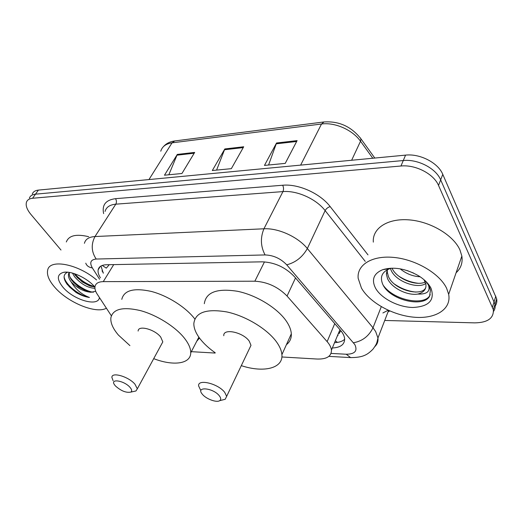 <?xml version="1.0" encoding="UTF-8"?>
<svg xmlns="http://www.w3.org/2000/svg" width="523" height="523" viewBox="0 0 523 523"><rect width="100%" height="100%" fill="white"/><g stroke="black" fill="none" stroke-linecap="round" stroke-linejoin="round"><path stroke-width="0.78" d="M339.473 333.177L339.983 331.719L341.349 331.36M338.113 335.217L337.355 335.929M109.261 264.697L106.306 268.136L102.247 265.436M281.89 356.974L317.154 359.04C326.718 359.308 331.484 356.326 331.451 350.096C331.164 347.429 329.725 344.605 327.137 341.63L287.055 296.044C278.014 286.852 267.273 281.91 254.845 281.211L103.266 281.636C98.409 281.747 95.65 283.394 94.996 286.584C94.65 288.814 95.421 291.376 97.304 294.286L111.347 315.774M191.346 351.665L215.11 353.058M60.995 250.02L30.942 214.456C26.967 209.631 25.483 205.519 26.496 202.12C27.34 199.878 29.366 198.59 32.57 198.263L400.958 166.013C415.458 164.438 433.796 173.911 438.522 185.423L493.346 309.681C493.875 318.246 487.671 322.639 474.727 322.868L384.732 320.455M29.406 198.06C30.262 195.798 32.295 194.504 35.499 194.17L403.266 160.541C417.727 158.914 435.986 168.341 440.66 179.86L495.02 304.249C495.503 306.903 495.006 309.283 493.535 311.375C495.006 309.283 495.503 306.903 495.02 304.249L440.66 179.86C435.986 168.341 417.727 158.914 403.266 160.541L35.499 194.17C32.295 194.504 30.262 195.798 29.406 198.06M332.327 347.991C340.636 347.573 344.742 344.467 344.637 338.669C344.363 336.028 342.99 333.249 340.519 330.34L294.292 276.523C285.349 267.253 274.667 262.356 262.232 261.833L106.385 264.749C101.606 264.939 98.867 266.632 98.154 269.842C97.755 272.137 98.501 274.784 100.383 277.778L100.416 277.824M344.67 339.283C342.421 341.369 339.048 342.493 334.563 342.637M103.293 273.169L100.965 266.017M32.302 194.026C33.171 191.758 35.204 190.444 38.408 190.097L405.56 155.122C419.982 153.442 438.15 162.823 442.778 174.349L496.673 298.862C497.144 301.51 496.654 303.883 495.203 305.988M194.674 152.415L181.945 173.492L164.464 175.205L177.304 154.416L194.674 152.415M297.103 140.622L285.231 163.385L264.461 165.418L276.53 142.995L297.103 140.622M243.698 146.773L231.343 168.661L212.318 170.518L224.831 148.944L243.698 146.773M216.587 170.106L224.831 148.944M268.58 165.013L276.53 142.995M168.837 174.774L177.304 154.416M106.391 308.197C96.232 314.245 67.866 302.627 54.778 287.277C48.999 280.622 46.632 274.895 47.685 270.103C49.626 258.61 78.11 263.958 96.552 279.936M99.416 297.522C98.442 307.217 73.58 300.045 63.028 287.297C56.661 279.36 56.811 274.379 63.479 272.352C71.305 270.587 87.498 278.158 94.931 287.088M67.617 272.208C63.035 274.34 62.937 278.445 67.323 284.525L76.103 292.488C80.803 295.26 85.249 296.914 89.44 297.456C81.693 294.547 75.619 289.396 71.22 282.008C68.899 278.916 68.029 276.157 68.605 273.732L69.441 272.437M69.454 272.437C68.892 274.863 69.762 277.615 72.063 280.688L78.202 286.663L87.099 291.396L90.989 292.265C83.791 291.618 77.201 288.199 71.22 282.008M69.258 272.405L68.605 273.732M74.201 273.607L75.417 275.438L82.255 281.949L89.577 285.833L94.846 286.996M72.468 273.098L74.58 276.745C81.045 284.113 87.831 287.964 94.938 288.304M90.989 292.265L95.709 291.298M66.323 241.986C68.781 235.474 76.24 233.716 88.688 236.703M76.973 277.308L82.157 281.59L91.584 286.467M73.292 282.185L77.907 286.14L88.733 291.873M68.958 286.447L76.103 292.488M74.763 273.797C80.47 280.276 87.034 284.525 94.454 286.545M69.919 276.994C74.508 284.113 85.949 291.442 93.362 292.246M64.081 276.706C65.225 284.832 79.816 296.018 89.44 297.456M130.005 387.353C131.959 389.642 132.201 391.23 130.743 392.119C126.121 392.969 121.029 390.923 115.465 385.974L114.57 384.863C109.614 378.24 124.173 380.502 130.005 387.353M113.118 380.744L111.896 377.449C111.477 371.618 128.573 376.54 134.967 384.202L137.314 388.831L135.941 390.975L133.528 391.505M161.653 344.023L162.816 341.879L160.724 337.074C154.782 329.261 138.046 324.881 138.137 331.059M129.913 345.605L118.433 335.086C112.929 328.621 110.405 322.868 110.863 317.827C112.896 308.975 122.689 306.55 140.256 310.557C156.717 314.964 175.355 326.679 184.423 338.191C188.711 343.696 190.823 348.573 190.738 352.835C190.686 364.047 173.244 366.231 153.703 358.654M121.794 299.359C124.003 290.285 133.81 287.637 151.225 291.409C167.53 295.606 185.861 307.217 194.674 318.808L194.831 319.017M199.505 338.054L196.779 341.179M219.353 395.833C221.039 398.042 221.157 399.65 219.693 400.664C216.607 402.893 205.977 398.925 202.336 394.218L202.29 394.159C195.314 386.144 213.194 387.752 219.353 395.833M200.61 390.145L198.635 385.967C197.419 378.541 218.261 383.575 224.759 392.42L226.642 396.375L225.171 399.297L221.719 400.16M249.51 348.442L250.988 345.35L249.308 341.251C243.3 332.197 222.942 327.914 223.785 335.727M215.241 352.79C209.023 348.442 204.003 343.827 200.172 338.937C195.909 333.406 193.798 328.274 193.83 323.547C195.295 312.323 206.35 308.459 227.002 311.97C246.294 316.127 267.953 329.444 276.968 342.552C279.968 346.906 281.609 350.94 281.904 354.659C283.237 368.493 263.527 372.997 241.306 365.649M204.31 303.686C205.97 292.213 217.032 288.075 237.488 291.278C256.59 295.168 277.87 308.341 286.611 321.547C289.52 325.934 291.082 330.02 291.318 333.805C291.514 338.355 289.879 341.977 286.414 344.664M446.635 288.33L448.669 294.299C451.597 309.387 435.306 319.187 414.013 317.206C392.74 315.362 369.735 302.647 361.458 288.101L358.163 278.308C356.745 264.932 371.925 255.244 393.871 257.427C415.765 259.467 439.68 273.522 446.635 288.33M373.324 242.129C372.213 228.479 387.34 218.202 408.823 219.856C430.259 221.373 453.415 235.075 459.972 250.014L461.855 256.061C462.862 262.729 460.94 268.299 456.089 272.777M387.38 269.678L387.249 272.032L388.393 276.419C393.812 290.173 421.943 297.149 425.787 287.558M387.844 268.469L387.543 268.972M387.125 269.816L386.379 274.215L387.53 278.596C391.596 288.108 407.535 295.841 417.74 294.076C423.695 292.507 426.422 289.252 425.912 284.316L424.061 279.753M390.328 268.221L390.969 269.92C395.591 281.622 417.89 289.317 425.748 283.525M392.002 268.155C396.728 279.027 416.504 286.441 425.258 282.028M425.617 281.858L426.075 281.609M426.467 283.002L426.977 282.557M400.141 268.822C406.181 273.751 412.843 276.406 420.126 276.772M389.831 268.645C382.261 271.685 379.822 276.713 382.509 283.728C388.883 300.006 423.571 308.152 429.599 296.195L430.436 290.03L429.082 286.029L426.971 282.688L428.559 285.421C430.436 291.514 426.833 294.397 417.74 294.076M375.521 288.14C371.291 279.628 373.697 273.47 382.744 269.665C393.741 266.521 405.678 268.547 418.557 275.765C424.506 279.485 428.664 283.656 431.037 288.284C435.025 300.248 428.965 306.641 412.869 307.472C398.278 307.263 381.169 298.404 375.521 288.14M407.025 270.509L413.601 273.091M398.48 275.948C404.606 280.001 411.189 282.446 418.237 283.289M394.375 284.002C401.01 288.572 408.162 291.265 415.85 292.076M383.483 285.63C394.747 301.209 425.944 306.125 430.226 294.606M339.375 333.38L338.433 333.341M335.348 340.748L337.42 342.395M113.72 264.612L103.266 281.636M264.468 261.879L254.845 281.211M295.515 277.942L287.055 296.044M334.746 323.626L327.137 341.63M331.052 353.417L346.233 354.234C354.901 354.13 357.771 350.92 354.842 344.598L286.715 264.828C280.674 258.532 273.464 255.237 265.083 254.936L96.199 259.042C90.642 259.624 89.361 262.585 92.355 267.92L99.56 279.204M84.406 243.319C85.458 239.188 88.982 236.932 94.983 236.54L263.925 228.793C278.151 227.904 297.973 236.886 307.341 248.543L373.004 327.784L375.651 331.536L377.959 338.002C378.312 341.427 377.286 344.271 374.886 346.54M381.287 306.687L373.004 327.784C368.839 336.191 362.334 341.179 353.483 342.748M103.639 213.619C101.808 204.938 105.764 199.956 115.498 198.675L282.668 185.24C298.443 183.684 320.187 193.418 330.176 206.605L367.983 254.871M389.838 310.989L388.086 311.767M32.57 198.263L38.408 190.097M492.483 306.988L495.824 296.155M438.522 185.423L442.778 174.349M400.958 166.013L405.56 155.122M96.199 259.042C91.362 251.825 90.956 244.319 94.983 236.54L115.786 204.173C109.823 204.741 106.247 207.16 105.058 211.436M382.888 312.97L388.144 310.237M286.715 264.828C295.639 262.513 302.51 257.081 307.341 248.543L325.136 210.606C316.212 198.943 296.966 190.307 282.943 191.601L115.786 204.173C116.74 202.336 116.642 200.505 115.498 198.675M365.25 261.402L325.136 210.606C326.26 208.605 327.941 207.271 330.176 206.605M265.083 254.936C260.617 246.516 260.232 237.802 263.925 228.793L282.943 191.601C283.806 189.496 283.714 187.378 282.668 185.24M92.355 267.92C88.897 267.397 86.7 265.815 85.765 263.167M351.266 357.627L350.593 357.588L346.233 354.234M103.391 273.013L102.024 270.842M360.092 137.621L360.955 138.843C351.417 126.605 339.1 120.976 324.012 121.951L321.514 124.01L172.041 142.838L174.8 140.942L323.77 121.977M374.795 158.051L360.955 138.843L360.517 141.249C352.607 129.907 334.851 122.088 321.514 124.01L300.64 165.118M148.957 179.566L172.041 142.838C165.941 143.74 162.182 146.532 160.757 151.212M372.788 158.24L360.517 141.249L351.646 160.254M243.234 147.604L224.445 149.755M194.19 153.213L176.911 155.194M296.659 141.485L276.157 143.832M339.957 329.686L331.451 350.096M493.346 309.681L496.673 298.862M328.856 356.372L350.593 357.588C356.712 357.608 361.413 356.849 364.708 355.32C365.636 354.882 368.316 353.934 372.925 349.233C377.58 342.911 376.795 342.349 377.959 338.002L388.596 310.446M100.239 266.495L98.154 269.842M163.529 146.545C166.249 143.492 169.916 141.635 174.525 140.981M65.885 272.137L63.479 272.352M82.255 281.949L82.157 281.59M89.577 285.833L90.943 286.238M78.202 286.663L77.907 286.14M87.099 291.396L88.714 291.867M130.743 392.119L135.941 390.975M137.314 388.831L162.816 341.879M190.738 352.835L198.864 337.158M219.693 400.664L225.171 399.297M226.642 396.375L250.988 345.35M281.904 354.659L291.318 333.805M448.669 294.299L461.855 256.061M386.379 274.215L387.249 272.032M389.831 268.639L382.744 269.665"/></g></svg>

